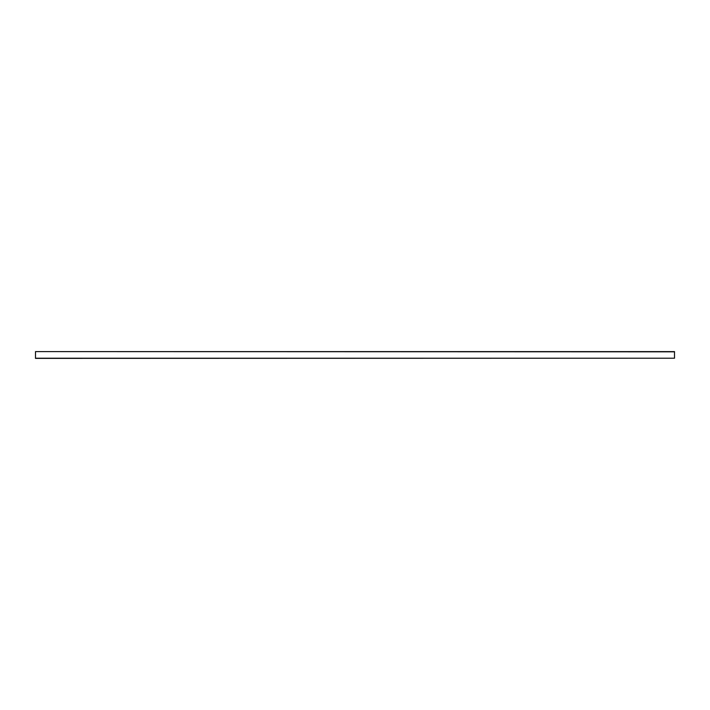 <?xml version="1.0" encoding="UTF-8"?>
<svg xmlns="http://www.w3.org/2000/svg" width="710" height="710" viewBox="0 0 710 710"><rect width="100%" height="100%" fill="white"/><g stroke="black" fill="none" stroke-linecap="round" stroke-linejoin="round"><path stroke-width="1.06" d="M35.5 358.39L674.5 358.213L35.5 358.39M674.5 358.213L35.5 358.213L674.5 358.213L674.5 351.823L674.5 358.213L35.5 358.213L35.5 351.823L35.5 358.213L674.5 358.213M674.5 351.823L35.5 351.61L674.5 351.823M674.5 351.61L35.5 351.61L674.5 351.61"/></g></svg>
